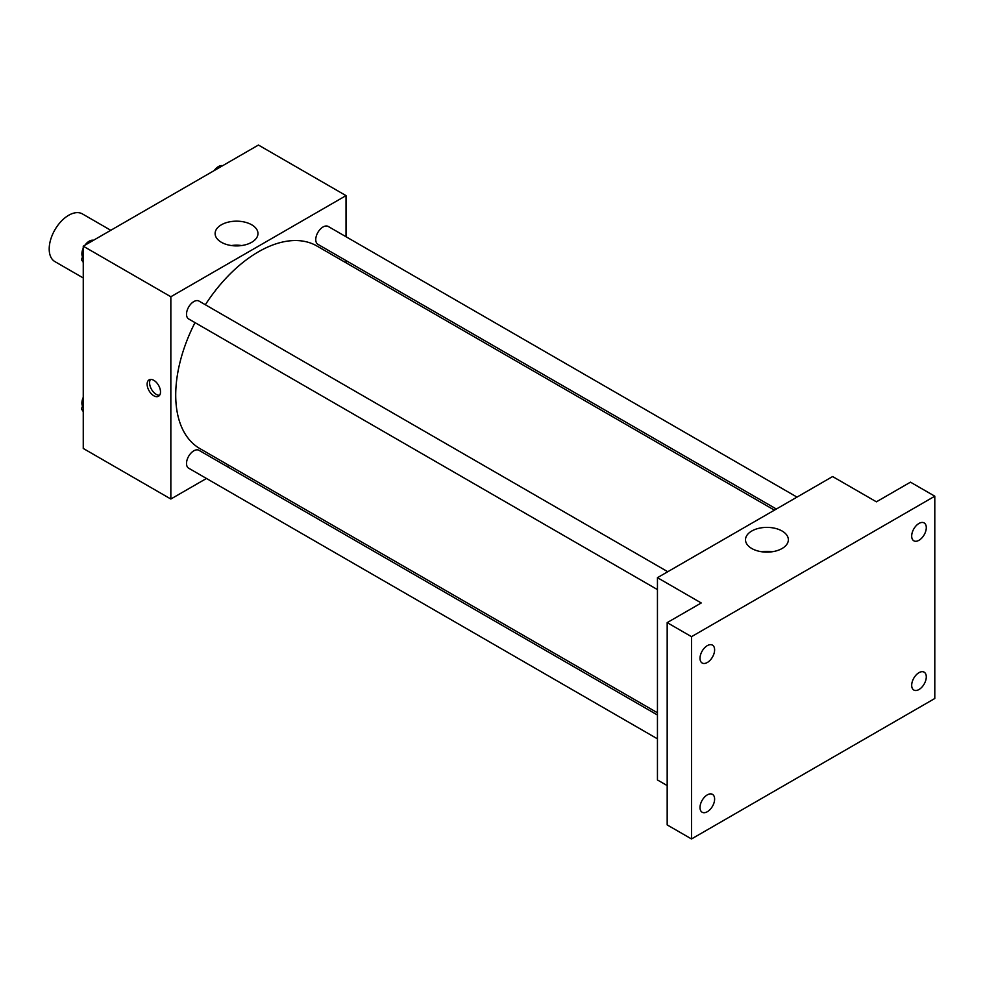 <?xml version="1.0" encoding="UTF-8"?>
<svg xmlns="http://www.w3.org/2000/svg" width="984" height="984" viewBox="0 0 984 984"><rect width="100%" height="100%" fill="white"/><g stroke="black" fill="none" stroke-linecap="round" stroke-linejoin="round"><path stroke-width="1.48" d="M110.786 230.293L82.422 213.922A27.527 15.892 120 0 0 61.217 221.289A27.527 15.892 120 0 0 49.2 248.989A27.527 15.892 120 0 0 54.895 261.596L83.259 277.968M206.456 478.47L170.847 499.023L83.259 448.458L83.259 246.185L258.435 145.042L346.024 195.619L346.024 236.738M229.038 465.432L227.107 466.539M195.004 322.617A116.985 67.539 120 0 0 175.718 395.076A116.985 67.539 120 0 0 199.949 448.63L657.447 712.773M774.42 510.142L316.922 246.012A116.985 67.539 120 0 0 205.336 304.745M346.024 260.575L346.024 262.802M170.847 499.023L170.847 296.75L346.024 195.619M797.003 497.104L328.213 226.455A10.32 5.965 120 0 0 320.267 229.223A10.32 5.965 120 0 0 315.753 239.604A10.32 5.965 120 0 0 317.893 244.34L776.364 509.023M657.447 714.999L198.977 450.303A10.32 5.965 120 0 0 191.019 453.071A10.32 5.965 120 0 0 186.517 463.464A10.32 5.965 120 0 0 188.657 468.187L657.447 738.836M657.447 589.601L188.657 318.951A10.32 5.965 -60 0 1 188.657 307.033A10.32 5.965 -60 0 1 198.977 301.067L667.767 571.729M170.847 296.75L83.259 246.185M221.388 242.285A21.427 12.374 180 0 1 215.115 233.54A21.427 12.374 180 0 1 236.541 221.166A21.427 12.374 180 0 1 257.968 233.54A21.427 12.374 180 0 1 244.733 244.967A21.427 12.374 180 0 1 221.388 242.285M160.503 391.915A9.459 5.461 60 0 1 158.547 396.244A9.459 5.461 60 0 1 149.088 390.783A9.459 5.461 60 0 1 149.088 379.861A9.459 5.461 60 0 1 156.382 382.395A9.459 5.461 60 0 1 160.503 391.915M159.617 395.261A9.459 5.461 60 0 1 151.536 389.369A9.459 5.461 60 0 1 150.478 379.43M231.351 245.545A21.427 12.374 180 0 1 241.732 245.545M667.177 785.576L657.447 779.955L657.447 577.682L832.612 476.551L876.412 501.828L910.471 482.16L934.8 496.207L934.8 698.492L691.506 838.958L667.177 824.912L667.177 622.626L701.235 602.971L657.447 577.682M691.506 838.958L691.506 636.673L667.177 622.626M691.506 636.673L934.8 496.207M751.776 548.506A21.427 12.374 180 0 1 745.503 539.761A21.427 12.374 180 0 1 766.93 527.387A21.427 12.374 180 0 1 788.356 539.761A21.427 12.374 180 0 1 775.121 551.188A21.427 12.374 180 0 1 751.776 548.506M761.739 551.753A21.427 12.374 180 0 1 772.12 551.753M918.982 540.29A10.32 5.965 -60 0 1 913.829 540.806A10.32 5.965 -60 0 1 912.242 532.529A10.32 5.965 -60 0 1 918.982 523.439A10.32 5.965 -60 0 1 924.148 522.922A10.32 5.965 -60 0 1 925.735 531.2A10.32 5.965 -60 0 1 918.982 540.29M707.311 662.503A10.32 5.965 -60 0 1 702.158 663.007A10.32 5.965 -60 0 1 700.571 654.741A10.32 5.965 -60 0 1 707.311 645.639A10.32 5.965 -60 0 1 712.477 645.135A10.32 5.965 -60 0 1 714.064 653.401A10.32 5.965 -60 0 1 707.311 662.503M707.311 811.726A10.32 5.965 -60 0 1 702.158 812.243A10.32 5.965 -60 0 1 700.571 803.965A10.32 5.965 -60 0 1 707.311 794.875A10.32 5.965 -60 0 1 712.477 794.359A10.32 5.965 -60 0 1 714.064 802.636A10.32 5.965 -60 0 1 707.311 811.726M918.982 689.526A10.32 5.965 -60 0 1 913.829 690.03A10.32 5.965 -60 0 1 912.242 681.764A10.32 5.965 -60 0 1 918.982 672.662A10.32 5.965 -60 0 1 924.148 672.158A10.32 5.965 -60 0 1 925.735 680.424A10.32 5.965 -60 0 1 918.982 689.526M83.259 262.334L81.426 259.714L83.259 254.979M87.662 243.638L100.528 236.209M83.259 260.785L81.426 259.714M83.259 248.14A10.32 5.965 120 0 0 81.893 253.823A10.32 5.965 120 0 0 82.521 256.873M93.234 240.256A10.32 5.965 120 0 0 84.956 245.213M216.898 169.027L229.764 161.597M222.47 165.644A10.32 5.965 120 0 0 214.192 170.589M83.259 411.57L81.426 408.95L83.259 404.215M83.259 410.008L81.426 408.95M83.259 397.364A10.32 5.965 120 0 0 81.893 403.059A10.32 5.965 120 0 0 82.521 406.109"/></g></svg>
